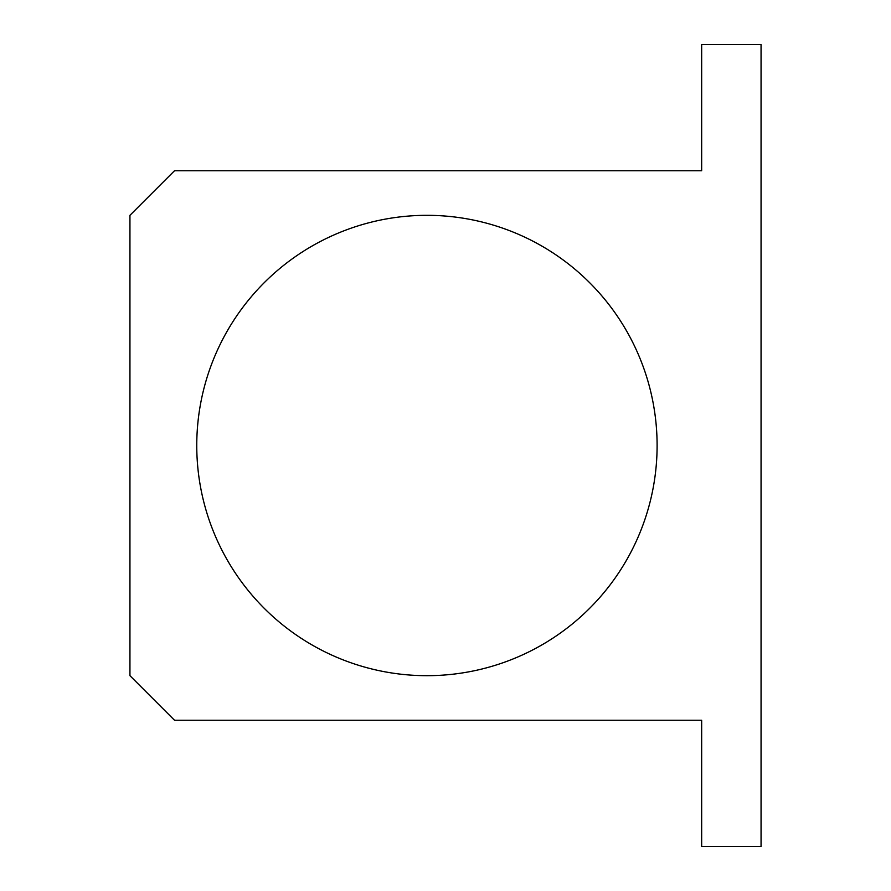 <?xml version="1.0" encoding="UTF-8"?>
<svg xmlns="http://www.w3.org/2000/svg" width="891" height="891" viewBox="0 0 891 891"><rect width="100%" height="100%" fill="white"/><g stroke="black" fill="none" stroke-linecap="round" stroke-linejoin="round"><path stroke-width="1.34" d="M761.059 44.55L761.059 846.45L701.663 846.45L701.663 720.229L174.491 720.229L129.941 675.679L129.941 215.321L174.491 170.771L701.663 170.771L701.663 44.55L761.059 44.55M426.934 675.679A230.179 230.179 0 0 1 227.595 330.416A230.179 230.179 0 0 1 626.273 330.416A230.179 230.179 0 0 1 426.934 675.679"/></g></svg>
